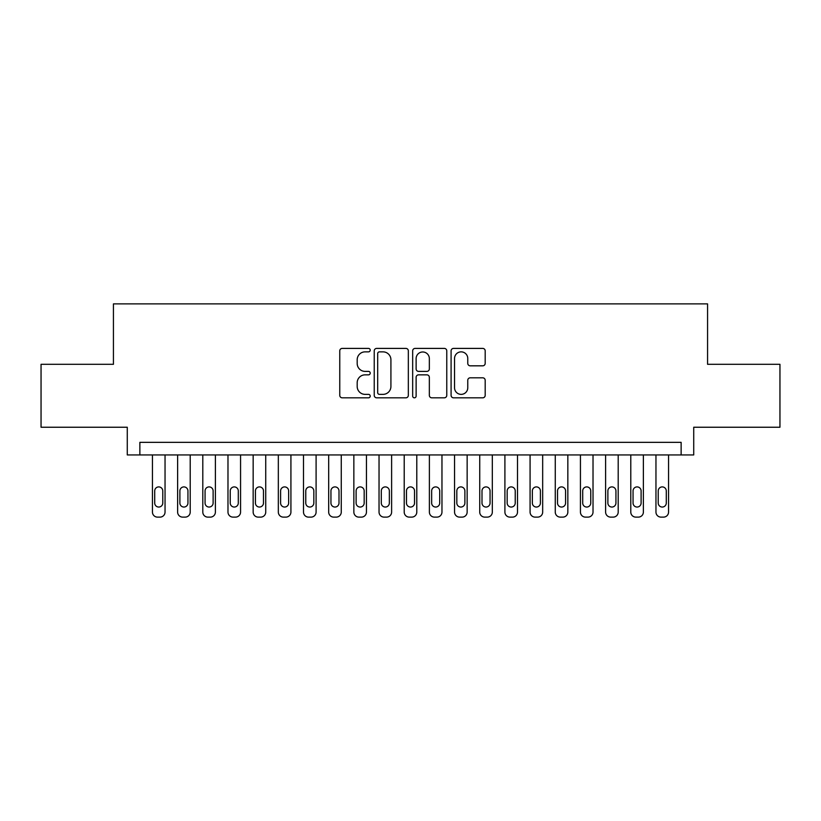 <?xml version="1.0" encoding="UTF-8"?>
<svg xmlns="http://www.w3.org/2000/svg" width="821" height="821" viewBox="0 0 821 821"><rect width="100%" height="100%" fill="white"/><g stroke="black" fill="none" stroke-linecap="round" stroke-linejoin="round"><path stroke-width="1.23" d="M370.22 350.136A1.734 1.734 0 0 0 368.496 348.402L342.234 348.402A2.473 2.473 0 0 0 339.761 350.875L339.761 395.353A2.473 2.473 0 0 0 342.234 397.826L368.496 397.826A1.734 1.734 0 0 0 370.22 396.091A1.734 1.734 0 0 0 368.496 394.367L365.088 394.367A7.912 7.912 0 0 1 357.186 386.455L357.186 382.75A7.912 7.912 0 0 1 365.088 374.848L368.496 374.848A1.734 1.734 0 0 0 370.22 373.114A1.734 1.734 0 0 0 368.496 371.39L365.088 371.39A7.912 7.912 0 0 1 357.186 363.477L357.186 359.772A7.912 7.912 0 0 1 365.088 351.86L368.496 351.86A1.734 1.734 0 0 0 370.22 350.136M482.717 365.827A2.473 2.473 0 0 0 485.19 363.354L485.19 350.875A2.473 2.473 0 0 0 482.717 348.402L453.561 348.402A2.473 2.473 0 0 0 451.088 350.875L451.088 395.353A2.473 2.473 0 0 0 453.561 397.826L482.717 397.826A2.473 2.473 0 0 0 485.19 395.353L485.19 380.277A2.473 2.473 0 0 0 482.717 377.814L470.238 377.814A2.473 2.473 0 0 0 467.765 380.277L467.765 387.758A6.609 6.609 0 0 1 461.156 394.367A6.609 6.609 0 0 1 454.547 387.758L454.547 358.469A6.609 6.609 0 0 1 461.156 351.86A6.609 6.609 0 0 1 467.765 358.469L467.765 363.354A2.473 2.473 0 0 0 470.238 365.827L482.717 365.827M681.132 454.937L693.724 454.937L693.724 427.238L779.95 427.238L779.95 364.298L707.569 364.298L707.569 303.883L113.431 303.883L113.431 364.298L41.05 364.298L41.05 427.238L127.276 427.238L127.276 454.937L681.132 454.937L681.132 442.345L139.868 442.345L139.868 454.937M408.335 350.875A2.473 2.473 0 0 0 405.872 348.402L376.706 348.402A2.473 2.473 0 0 0 374.232 350.875L374.232 395.353A2.473 2.473 0 0 0 376.706 397.826L405.872 397.826A2.473 2.473 0 0 0 408.335 395.353L408.335 350.875M415.128 348.402L444.294 348.402A2.473 2.473 0 0 1 446.768 350.875L446.768 395.353A2.473 2.473 0 0 1 444.294 397.826L431.815 397.826A2.473 2.473 0 0 1 429.342 395.353L429.342 377.311A2.473 2.473 0 0 0 426.869 374.848L418.597 374.848A2.473 2.473 0 0 0 416.124 377.311L416.124 396.091A1.734 1.734 0 0 1 414.389 397.826A1.734 1.734 0 0 1 412.665 396.091L412.665 350.875A2.473 2.473 0 0 1 415.128 348.402M379.425 351.86A1.734 1.734 0 0 0 377.691 353.594L377.691 392.633A1.734 1.734 0 0 0 379.425 394.367L383.007 394.367A7.912 7.912 0 0 0 390.919 386.455L390.919 359.772A7.912 7.912 0 0 0 383.007 351.86L379.425 351.86M429.342 358.592A6.609 6.609 0 0 0 422.733 351.983A6.609 6.609 0 0 0 416.124 358.592L416.124 368.916A2.473 2.473 0 0 0 418.597 371.39L426.869 371.39A2.473 2.473 0 0 0 429.342 368.916L429.342 358.592M165.042 454.937L165.042 512.078A5.039 5.039 0 0 1 160.003 517.117L157.488 517.117A5.039 5.039 0 0 1 152.449 512.078L152.449 454.937M162.774 503.016L162.774 490.937A4.033 4.033 0 0 0 158.74 486.904A4.033 4.033 0 0 0 154.717 490.937L154.717 503.016A4.033 4.033 0 0 0 158.74 507.05A4.033 4.033 0 0 0 162.774 503.016M190.215 454.937L190.215 512.078A5.039 5.039 0 0 1 185.177 517.117L182.662 517.117A5.039 5.039 0 0 1 177.623 512.078L177.623 454.937M187.947 503.016L187.947 490.937A4.033 4.033 0 0 0 183.925 486.904A4.033 4.033 0 0 0 179.891 490.937L179.891 503.016A4.033 4.033 0 0 0 183.925 507.05A4.033 4.033 0 0 0 187.947 503.016M215.389 454.937L215.389 512.078A5.039 5.039 0 0 1 210.35 517.117L207.836 517.117A5.039 5.039 0 0 1 202.797 512.078L202.797 454.937M213.121 503.016L213.121 490.937A4.033 4.033 0 0 0 209.098 486.904A4.033 4.033 0 0 0 205.065 490.937L205.065 503.016A4.033 4.033 0 0 0 209.098 507.05A4.033 4.033 0 0 0 213.121 503.016M240.563 454.937L240.563 512.078A5.039 5.039 0 0 1 235.535 517.117L233.01 517.117A5.039 5.039 0 0 1 227.981 512.078L227.981 454.937M238.295 503.016L238.295 490.937A4.033 4.033 0 0 0 234.272 486.904A4.033 4.033 0 0 0 230.239 490.937L230.239 503.016A4.033 4.033 0 0 0 234.272 507.05A4.033 4.033 0 0 0 238.295 503.016M265.737 454.937L265.737 512.078A5.039 5.039 0 0 1 260.709 517.117L258.184 517.117A5.039 5.039 0 0 1 253.155 512.078L253.155 454.937M263.479 503.016L263.479 490.937A4.033 4.033 0 0 0 259.446 486.904A4.033 4.033 0 0 0 255.423 490.937L255.423 503.016A4.033 4.033 0 0 0 259.446 507.05A4.033 4.033 0 0 0 263.479 503.016M290.921 454.937L290.921 512.078A5.039 5.039 0 0 1 285.882 517.117L283.368 517.117A5.039 5.039 0 0 1 278.329 512.078L278.329 454.937M288.653 503.016L288.653 490.937A4.033 4.033 0 0 0 284.62 486.904A4.033 4.033 0 0 0 280.597 490.937L280.597 503.016A4.033 4.033 0 0 0 284.62 507.05A4.033 4.033 0 0 0 288.653 503.016M316.095 454.937L316.095 512.078A5.039 5.039 0 0 1 311.056 517.117L308.542 517.117A5.039 5.039 0 0 1 303.503 512.078L303.503 454.937M313.827 503.016L313.827 490.937A4.033 4.033 0 0 0 309.794 486.904A4.033 4.033 0 0 0 305.771 490.937L305.771 503.016A4.033 4.033 0 0 0 309.794 507.05A4.033 4.033 0 0 0 313.827 503.016M341.269 454.937L341.269 512.078A5.039 5.039 0 0 1 336.23 517.117L333.716 517.117A5.039 5.039 0 0 1 328.677 512.078L328.677 454.937M339.001 503.016L339.001 490.937A4.033 4.033 0 0 0 334.978 486.904A4.033 4.033 0 0 0 330.945 490.937L330.945 503.016A4.033 4.033 0 0 0 334.978 507.05A4.033 4.033 0 0 0 339.001 503.016M366.443 454.937L366.443 512.078A5.039 5.039 0 0 1 361.404 517.117L358.89 517.117A5.039 5.039 0 0 1 353.851 512.078L353.851 454.937M364.175 503.016L364.175 490.937A4.033 4.033 0 0 0 360.152 486.904A4.033 4.033 0 0 0 356.119 490.937L356.119 503.016A4.033 4.033 0 0 0 360.152 507.05A4.033 4.033 0 0 0 364.175 503.016M391.617 454.937L391.617 512.078A5.039 5.039 0 0 1 386.588 517.117L384.064 517.117A5.039 5.039 0 0 1 379.035 512.078L379.035 454.937M389.349 503.016L389.349 490.937A4.033 4.033 0 0 0 385.326 486.904A4.033 4.033 0 0 0 381.293 490.937L381.293 503.016A4.033 4.033 0 0 0 385.326 507.05A4.033 4.033 0 0 0 389.349 503.016M416.791 454.937L416.791 512.078A5.039 5.039 0 0 1 411.762 517.117L409.238 517.117A5.039 5.039 0 0 1 404.209 512.078L404.209 454.937M414.533 503.016L414.533 490.937A4.033 4.033 0 0 0 410.5 486.904A4.033 4.033 0 0 0 406.467 490.937L406.467 503.016A4.033 4.033 0 0 0 410.5 507.05A4.033 4.033 0 0 0 414.533 503.016M441.965 454.937L441.965 512.078A5.039 5.039 0 0 1 436.936 517.117L434.412 517.117A5.039 5.039 0 0 1 429.383 512.078L429.383 454.937M439.707 503.016L439.707 490.937A4.033 4.033 0 0 0 435.674 486.904A4.033 4.033 0 0 0 431.651 490.937L431.651 503.016A4.033 4.033 0 0 0 435.674 507.05A4.033 4.033 0 0 0 439.707 503.016M467.149 454.937L467.149 512.078A5.039 5.039 0 0 1 462.11 517.117L459.596 517.117A5.039 5.039 0 0 1 454.557 512.078L454.557 454.937M464.881 503.016L464.881 490.937A4.033 4.033 0 0 0 460.848 486.904A4.033 4.033 0 0 0 456.825 490.937L456.825 503.016A4.033 4.033 0 0 0 460.848 507.05A4.033 4.033 0 0 0 464.881 503.016M492.323 454.937L492.323 512.078A5.039 5.039 0 0 1 487.284 517.117L484.77 517.117A5.039 5.039 0 0 1 479.731 512.078L479.731 454.937M490.055 503.016L490.055 490.937A4.033 4.033 0 0 0 486.022 486.904A4.033 4.033 0 0 0 481.999 490.937L481.999 503.016A4.033 4.033 0 0 0 486.022 507.05A4.033 4.033 0 0 0 490.055 503.016M517.497 454.937L517.497 512.078A5.039 5.039 0 0 1 512.458 517.117L509.944 517.117A5.039 5.039 0 0 1 504.905 512.078L504.905 454.937M515.229 503.016L515.229 490.937A4.033 4.033 0 0 0 511.206 486.904A4.033 4.033 0 0 0 507.173 490.937L507.173 503.016A4.033 4.033 0 0 0 511.206 507.05A4.033 4.033 0 0 0 515.229 503.016M542.671 454.937L542.671 512.078A5.039 5.039 0 0 1 537.632 517.117L535.118 517.117A5.039 5.039 0 0 1 530.079 512.078L530.079 454.937M540.403 503.016L540.403 490.937A4.033 4.033 0 0 0 536.38 486.904A4.033 4.033 0 0 0 532.347 490.937L532.347 503.016A4.033 4.033 0 0 0 536.38 507.05A4.033 4.033 0 0 0 540.403 503.016M567.845 454.937L567.845 512.078A5.039 5.039 0 0 1 562.816 517.117L560.291 517.117A5.039 5.039 0 0 1 555.263 512.078L555.263 454.937M565.577 503.016L565.577 490.937A4.033 4.033 0 0 0 561.554 486.904A4.033 4.033 0 0 0 557.521 490.937L557.521 503.016A4.033 4.033 0 0 0 561.554 507.05A4.033 4.033 0 0 0 565.577 503.016M593.019 454.937L593.019 512.078A5.039 5.039 0 0 1 587.99 517.117L585.465 517.117A5.039 5.039 0 0 1 580.437 512.078L580.437 454.937M590.761 503.016L590.761 490.937A4.033 4.033 0 0 0 586.728 486.904A4.033 4.033 0 0 0 582.705 490.937L582.705 503.016A4.033 4.033 0 0 0 586.728 507.05A4.033 4.033 0 0 0 590.761 503.016M618.203 454.937L618.203 512.078A5.039 5.039 0 0 1 613.164 517.117L610.65 517.117A5.039 5.039 0 0 1 605.611 512.078L605.611 454.937M615.935 503.016L615.935 490.937A4.033 4.033 0 0 0 611.902 486.904A4.033 4.033 0 0 0 607.879 490.937L607.879 503.016A4.033 4.033 0 0 0 611.902 507.05A4.033 4.033 0 0 0 615.935 503.016M643.377 454.937L643.377 512.078A5.039 5.039 0 0 1 638.338 517.117L635.823 517.117A5.039 5.039 0 0 1 630.785 512.078L630.785 454.937M641.109 503.016L641.109 490.937A4.033 4.033 0 0 0 637.075 486.904A4.033 4.033 0 0 0 633.053 490.937L633.053 503.016A4.033 4.033 0 0 0 637.075 507.05A4.033 4.033 0 0 0 641.109 503.016M668.551 454.937L668.551 512.078A5.039 5.039 0 0 1 663.512 517.117L660.997 517.117A5.039 5.039 0 0 1 655.958 512.078L655.958 454.937M666.283 503.016L666.283 490.937A4.033 4.033 0 0 0 662.26 486.904A4.033 4.033 0 0 0 658.226 490.937L658.226 503.016A4.033 4.033 0 0 0 662.26 507.05A4.033 4.033 0 0 0 666.283 503.016"/></g></svg>
